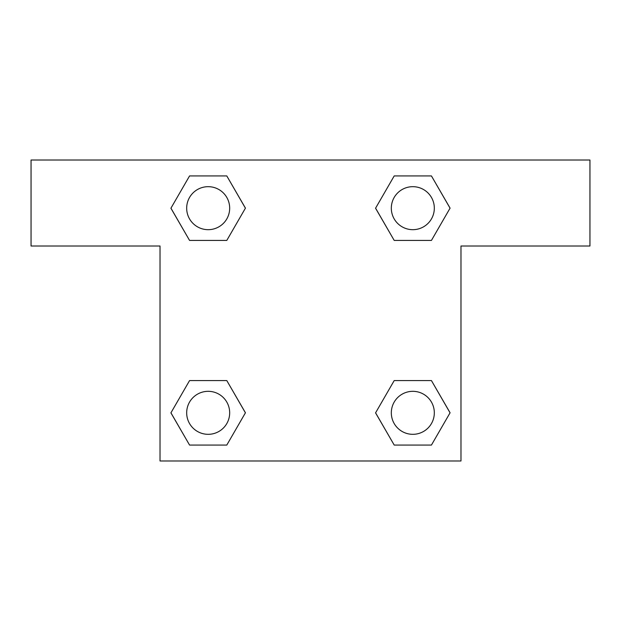<?xml version="1.0" encoding="UTF-8"?>
<svg xmlns="http://www.w3.org/2000/svg" width="621" height="621" viewBox="0 0 621 621"><rect width="100%" height="100%" fill="white"/><g stroke="black" fill="none" stroke-linecap="round" stroke-linejoin="round"><path stroke-width="0.93" d="M589.95 160.024L31.05 160.024L31.05 246.009L160.024 246.009L160.024 460.976L460.976 460.976L460.976 246.009L589.95 246.009L589.95 160.024M189.56 240.42L226.797 240.42L189.56 240.42L170.946 208.175L189.56 175.937L226.797 175.937L245.411 208.175L226.797 240.42L189.56 240.42L170.907 208.206M226.797 175.937L189.56 175.937L226.797 175.937L245.45 208.151M226.797 380.58L189.56 380.58L226.797 380.58L245.411 412.825L226.797 445.063L189.56 445.063L170.946 412.825L189.56 380.58L226.797 380.58L245.45 412.794M189.56 445.063L226.797 445.063L189.56 445.063L170.907 412.849M431.44 380.58L394.203 380.58L431.44 380.58L450.054 412.825L431.44 445.063L394.203 445.063L375.589 412.825L394.203 380.58L431.44 380.58L450.093 412.794M394.203 445.063L431.44 445.063L394.203 445.063L375.55 412.849M394.203 240.42L431.44 240.42L394.203 240.42L375.589 208.175L394.203 175.937L431.44 175.937L450.054 208.175L431.44 240.42L394.203 240.42L375.55 208.206M431.44 175.937L394.203 175.937L431.44 175.937L450.093 208.151M434.32 412.825A21.494 21.494 0 0 0 402.074 394.203A21.494 21.494 0 0 0 402.074 431.44A21.494 21.494 0 0 0 434.32 412.825M229.677 412.825A21.494 21.494 0 0 0 197.431 394.203A21.494 21.494 0 0 0 197.431 431.44A21.494 21.494 0 0 0 229.677 412.825M434.32 208.175A21.494 21.494 0 0 0 402.074 189.56A21.494 21.494 0 0 0 402.074 226.797A21.494 21.494 0 0 0 434.32 208.175M229.677 208.175A21.494 21.494 0 0 0 197.431 189.56A21.494 21.494 0 0 0 197.431 226.797A21.494 21.494 0 0 0 229.677 208.175"/></g></svg>
